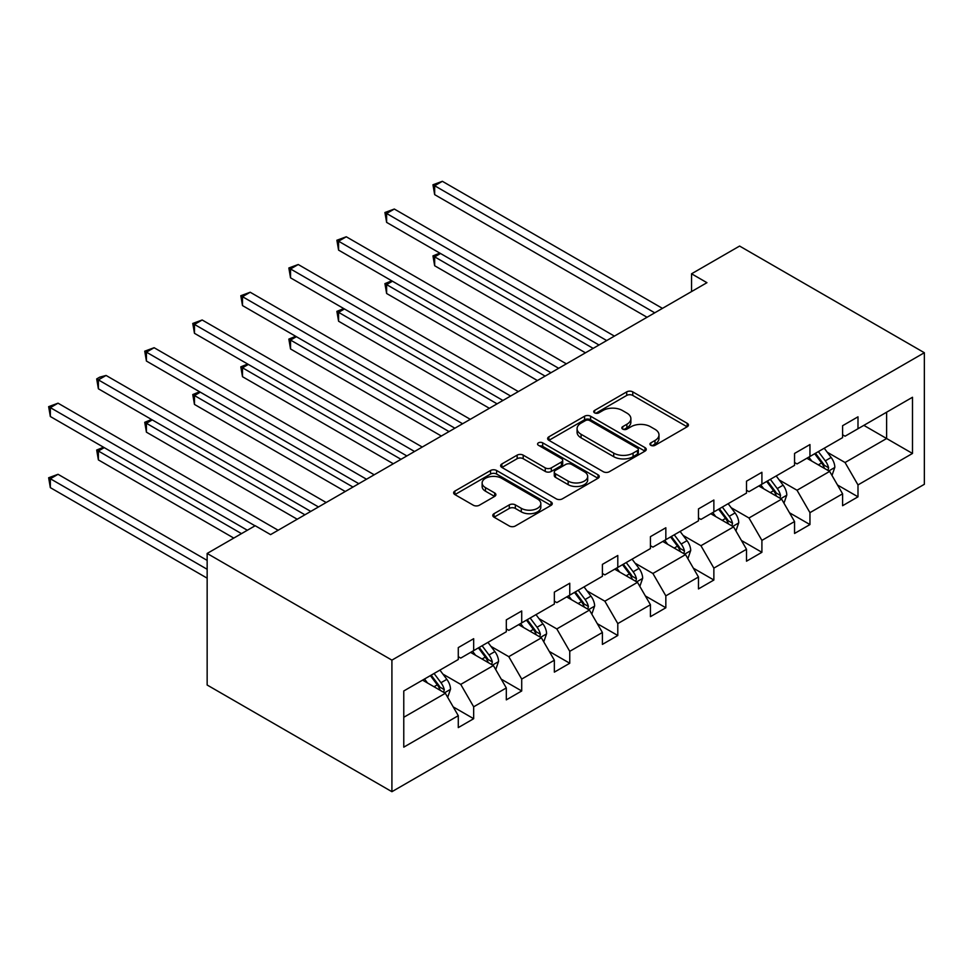 <?xml version="1.0" encoding="UTF-8"?>
<svg xmlns="http://www.w3.org/2000/svg" width="973" height="973" viewBox="0 0 973 973"><rect width="100%" height="100%" fill="white"/><g stroke="black" fill="none" stroke-linecap="round" stroke-linejoin="round"><path stroke-width="1.46" d="M650.828 445.318A2.992 1.727 0 0 0 655.06 445.318L687.181 426.782A4.269 2.469 0 0 0 688.434 425.031A4.269 2.469 0 0 0 687.181 423.291L632.766 391.876A4.269 2.469 0 0 0 626.721 391.876L594.612 410.424A2.992 1.727 0 0 0 593.725 411.64A2.992 1.727 0 0 0 594.612 412.856A2.992 1.727 0 0 0 598.833 412.856L602.992 410.46A13.683 7.893 0 0 1 622.343 410.46L626.88 413.075A13.683 7.893 0 0 1 630.881 418.67A13.683 7.893 0 0 1 626.88 424.252L622.72 426.648A2.992 1.727 0 0 0 621.844 427.865A2.992 1.727 0 0 0 622.72 429.093A2.992 1.727 0 0 0 626.953 429.093L631.1 426.697A13.683 7.893 0 0 1 650.45 426.697L654.987 429.312A13.683 7.893 0 0 1 658.989 434.895A13.683 7.893 0 0 1 654.987 440.477L650.828 442.873A2.992 1.727 0 0 0 649.952 444.102A2.992 1.727 0 0 0 650.828 445.318L650.828 442.873M494.029 513.683A4.269 2.469 0 0 0 492.776 515.435A4.269 2.469 0 0 0 494.029 517.174L509.293 525.992A4.269 2.469 0 0 0 515.337 525.992L551.01 505.401A4.269 2.469 0 0 0 552.263 503.649A4.269 2.469 0 0 0 551.01 501.91L496.595 470.494A4.269 2.469 0 0 0 490.55 470.494L454.877 491.085A4.269 2.469 0 0 0 453.637 492.837A4.269 2.469 0 0 0 454.877 494.576L473.316 505.218A4.269 2.469 0 0 0 479.373 505.218L494.637 496.412A4.269 2.469 0 0 0 495.889 494.661A4.269 2.469 0 0 0 494.637 492.922L485.491 487.643A11.433 6.604 0 0 1 482.134 482.973A11.433 6.604 0 0 1 489.2 476.867A11.433 6.604 0 0 1 501.654 478.302L537.473 498.979A11.433 6.604 0 0 1 540.83 503.649A11.433 6.604 0 0 1 533.763 509.755A11.433 6.604 0 0 1 521.309 508.32L515.337 504.878A4.269 2.469 0 0 0 509.293 504.878L494.029 513.683L494.029 517.174M924.35 352.725L739.589 246.06L691.548 273.79L706.945 282.681L270.579 534.615L255.194 525.724L207.152 553.455L391.912 660.132L924.35 352.725L924.35 484.299L391.912 791.694L391.912 660.132M603.296 471.71A4.269 2.469 0 0 0 609.341 471.71L645.014 451.119A4.269 2.469 0 0 0 646.267 449.38A4.269 2.469 0 0 0 645.014 447.629L590.599 416.225A4.269 2.469 0 0 0 584.554 416.225L548.894 436.816A4.269 2.469 0 0 0 547.641 438.555A4.269 2.469 0 0 0 548.894 440.307L603.296 471.71M539.662 445.962A2.992 1.727 0 0 1 542.691 446.388L542.691 442.837L598.006 474.775A4.269 2.469 0 0 1 599.259 476.515A4.269 2.469 0 0 1 598.006 478.266L562.345 498.857A4.269 2.469 0 0 1 556.288 498.857L501.886 467.441L501.886 463.951A4.269 2.469 0 0 0 500.633 465.69A4.269 2.469 0 0 0 501.886 467.441M501.886 463.951L517.149 455.133A4.269 2.469 0 0 1 523.194 455.133L545.257 467.879A4.269 2.469 0 0 0 551.302 467.879L561.433 462.029A4.269 2.469 0 0 0 562.686 460.29A4.269 2.469 0 0 0 561.433 458.538L538.458 445.281A2.992 1.727 0 0 1 537.582 444.053A2.992 1.727 0 0 1 539.431 442.46A2.992 1.727 0 0 1 542.691 442.837M403.771 690.976L458.283 659.512L458.283 647.592L473.669 638.702L473.669 650.621L506.313 631.769L506.313 619.862L521.71 610.971L521.71 622.878L554.355 604.038L554.355 592.119L569.752 583.241L569.752 595.148L602.396 576.296L602.396 564.389L617.794 555.498L617.794 567.417L650.438 548.565L650.438 536.658L665.836 527.767L665.836 539.674L698.468 520.835L698.468 508.915L713.866 500.025L713.866 511.944L746.51 493.092L746.51 481.185L761.908 472.294L761.908 484.201L794.552 465.362L794.552 453.442L809.95 444.564L809.95 456.471L842.594 437.631L842.594 425.712L857.991 416.821L857.991 428.74L912.492 397.264L912.492 453.454L857.991 484.919L857.991 496.826L842.594 505.717L842.594 493.81L809.95 512.649L809.95 524.569L794.552 533.459L794.552 521.54L761.908 540.392L761.908 552.299L746.51 561.19L746.51 549.283L713.866 568.123L713.866 580.03L698.468 588.92L698.468 577.013L665.836 595.853L665.836 607.772L650.438 616.663L650.438 604.744L617.794 623.596L617.794 635.503L602.396 644.394L602.396 632.486L569.752 651.326L569.752 663.245L554.355 672.136L554.355 660.217L521.71 679.069L521.71 690.976L506.313 699.867L506.313 687.96L473.669 706.799L473.669 718.706L458.283 727.597L458.283 715.69L403.771 747.155L403.771 690.976M470.591 652.396L493.384 665.556L460.74 684.396L442.922 674.107M460.74 684.396L473.669 706.799M493.384 665.556L506.313 687.96M458.283 656.666L460.74 658.089L473.669 650.621M518.633 624.666L541.426 637.814L508.782 656.666L490.951 646.376M508.782 656.666L521.71 679.069M541.426 637.814L554.355 660.217M506.313 628.923L508.782 630.346L521.71 622.878M566.675 596.923L589.456 610.083L556.824 628.923L538.993 618.633M556.824 628.923L569.752 651.326M589.456 610.083L602.396 632.486M554.355 601.192L556.824 602.615L569.752 595.148M614.717 569.193L637.497 582.341L604.853 601.192L587.035 590.903M604.853 601.192L617.794 623.596M637.497 582.341L650.438 604.744M602.396 573.462L604.853 574.885L617.794 567.417M662.747 541.45L685.539 554.61L652.895 573.462L635.077 563.172M652.895 573.462L665.836 595.853M685.539 554.61L698.468 577.013M650.438 545.719L652.895 547.142L665.836 539.674M710.789 513.72L733.581 526.88L700.937 545.719L683.107 535.43M700.937 545.719L713.866 568.123M733.581 526.88L746.51 549.283M698.468 517.989L700.937 519.412L713.866 511.944M758.831 485.989L781.623 499.137L748.979 517.989L731.149 507.699M748.979 517.989L761.908 540.392M781.623 499.137L794.552 521.54M746.51 490.246L748.979 491.669L761.908 484.201M806.872 458.247L829.653 471.406L797.021 490.246L779.191 479.957M797.021 490.246L809.95 512.649M829.653 471.406L842.594 493.81M794.552 462.516L797.021 463.939L809.95 456.471M863.842 425.359L886.622 438.519L845.05 462.516L827.232 452.226M845.05 462.516L857.991 484.919M912.492 453.454L886.622 438.519L886.622 412.199L912.492 397.264M207.152 553.455L207.152 685.016L391.912 791.694M691.548 273.79L691.548 291.572M842.594 434.785L845.05 436.208L857.991 428.74M403.771 717.283L445.342 693.287L422.55 680.127M445.342 693.287L458.283 715.69M837.51 485.004L857.991 496.826M789.468 512.747L809.95 524.569M741.426 540.477L761.908 552.299M693.396 568.208L713.866 580.03M645.354 595.95L665.836 607.772M597.313 623.681L617.794 635.503M549.271 651.424L569.752 663.245M501.241 679.154L521.71 690.976M453.199 706.885L473.669 718.706M652.019 445.743L654.987 444.029A13.683 7.893 0 0 0 658.989 438.446L658.989 434.895M630.881 418.67L630.881 422.221A13.683 7.893 0 0 1 626.88 427.804L623.912 429.519M687.12 426.806L632.766 395.427A4.269 2.469 0 0 0 626.721 395.427L595.804 413.282M644.953 451.156L590.599 419.777A4.269 2.469 0 0 0 584.554 419.777L548.942 440.331M637.449 450.596A2.992 1.727 0 0 0 638.324 449.38A2.992 1.727 0 0 0 637.449 448.152L589.699 420.579A2.992 1.727 0 0 0 585.466 420.579L581.076 423.109A13.683 7.893 0 0 0 577.074 428.704A13.683 7.893 0 0 0 581.076 434.286L613.72 453.126A13.683 7.893 0 0 0 633.07 453.126L637.449 450.596L637.449 454.16A2.992 1.727 0 0 0 638.324 452.931L638.324 449.38M577.074 428.704L577.074 432.255A13.683 7.893 0 0 0 581.076 437.838L581.076 434.286M637.449 454.16L633.07 456.69A13.683 7.893 0 0 1 613.72 456.69L581.076 437.838M501.946 467.478L517.149 458.697L517.149 455.133M562.686 460.29L562.686 463.841A4.269 2.469 0 0 1 561.433 465.581L551.302 471.431A4.269 2.469 0 0 1 545.257 471.431L523.194 458.697A4.269 2.469 0 0 0 517.149 458.697M542.691 446.388L597.945 478.29M568.159 481.1A11.433 6.604 0 0 0 580.626 482.523A11.433 6.604 0 0 0 587.68 476.429A11.433 6.604 0 0 0 584.335 471.759L571.71 464.474A4.269 2.469 0 0 0 565.666 464.474L555.534 470.324A4.269 2.469 0 0 0 554.282 472.063A4.269 2.469 0 0 0 555.534 473.815L568.159 481.1L568.159 484.651A11.433 6.604 0 0 0 580.626 486.086A11.433 6.604 0 0 0 587.68 479.981L587.68 476.429M554.282 472.063L554.282 475.627A4.269 2.469 0 0 0 555.534 477.366L555.534 473.815M568.159 484.651L555.534 477.366M540.83 503.649L540.83 507.213A11.433 6.604 0 0 1 533.763 513.306A11.433 6.604 0 0 1 521.309 511.871L515.337 508.429A4.269 2.469 0 0 0 509.293 508.429L494.089 517.21M482.134 482.973L482.134 486.524A11.433 6.604 0 0 0 485.491 491.195L485.491 487.643M494.576 496.437L485.491 491.195M550.949 505.425L496.595 474.046A4.269 2.469 0 0 0 490.55 474.046L454.938 494.612M832 475.456L834.834 467.283A11.542 6.665 -120 0 0 831.149 457.456L824.228 448.225M811.835 461.117L808.831 457.115M440.514 253.491L434.663 256.872L434.663 265.751L585.454 352.822M827.95 470.421L828.595 467.77A11.542 6.665 -120 0 0 825.299 460.837L818.378 451.606M815.496 453.272L823.097 463.428A5.874 3.393 60 0 1 824.167 465.216L828.595 467.77M814.681 453.734L821.601 462.966A11.542 6.665 60 0 1 824.472 468.414M434.663 265.751L432.961 255.887L593.153 348.37M432.961 255.887L439.832 253.102M654.744 312.82L434.663 185.746L442.362 181.306L662.443 308.368M647.045 317.259L434.663 194.636L434.663 185.746L432.961 184.773L442.362 181.306M434.663 194.636L432.961 184.773M783.958 503.199L786.792 495.014A11.542 6.665 -120 0 0 783.107 485.186L776.199 475.955M763.793 488.847L760.801 484.846M392.472 281.221L386.622 284.603L386.622 293.493L537.412 380.552M779.908 498.152L780.565 495.512A11.542 6.665 -120 0 0 777.257 488.568L770.348 479.336M767.454 481.003L775.055 491.158A5.874 3.393 60 0 1 776.126 492.946L780.565 495.512M766.651 481.465L773.559 490.696A11.542 6.665 60 0 1 776.442 496.145M386.622 293.493L384.919 283.63L545.111 376.113M384.919 283.63L391.791 280.832M735.916 530.93L738.75 522.756A11.542 6.665 -120 0 0 735.065 512.929L728.157 503.698M715.751 516.59L712.759 512.589M344.43 308.964L338.58 312.333L338.58 321.224L489.383 408.295M731.878 525.894L732.523 523.243A11.542 6.665 -120 0 0 729.215 516.298L722.307 507.067M719.412 508.745L727.026 518.901A5.874 3.393 60 0 1 728.084 520.689L732.523 523.243M718.609 509.207L725.517 518.439A11.542 6.665 60 0 1 728.4 523.888M338.58 321.224L336.889 311.36L497.081 403.844M336.889 311.36L343.749 308.563M606.702 340.55L386.622 213.488L394.32 209.037L614.401 336.111M599.003 345.001L386.622 222.379L386.622 213.488L384.919 212.503L394.32 209.037M386.622 222.379L384.919 212.503M558.672 368.293L338.58 241.219L346.279 236.78L566.359 363.841M550.973 372.732L338.58 250.11L338.58 241.219L336.889 240.246L346.279 236.78M338.58 250.11L336.889 240.246M687.875 558.66L690.708 550.487A11.542 6.665 -120 0 0 687.023 540.66L680.115 531.428M667.721 544.321L664.717 540.319M296.388 336.694L290.538 340.076L290.538 348.966L441.341 436.026M683.837 553.625L684.481 550.973A11.542 6.665 -120 0 0 681.173 544.041L674.265 534.809M671.37 536.476L678.984 546.631A5.874 3.393 60 0 1 680.054 548.419L684.481 550.973M670.567 536.938L677.488 546.169A11.542 6.665 60 0 1 680.358 551.618M290.538 348.966L288.847 339.091L449.04 431.586M288.847 339.091L295.719 336.305M510.63 396.023L290.538 268.962L298.237 264.51L518.329 391.572M502.932 400.462L290.538 277.84L290.538 268.962L288.847 267.976L298.237 264.51M290.538 277.84L288.847 267.976M639.845 586.403L642.667 578.217A11.542 6.665 -120 0 0 638.993 568.39L632.073 559.159M619.679 572.051L616.675 568.05M248.358 364.425L242.496 367.806L242.496 376.697L393.299 463.756M635.795 581.368L636.439 578.716A11.542 6.665 -120 0 0 633.143 571.771L626.223 562.54M623.328 564.206L630.942 574.374A5.874 3.393 60 0 1 632.012 576.15L636.439 578.716M622.525 564.681L629.446 573.9A11.542 6.665 60 0 1 632.316 579.361M242.496 376.697L240.805 366.833L400.998 459.317M240.805 366.833L247.677 364.036M462.589 423.754L242.496 296.692L250.195 292.241L470.287 419.314M454.89 428.205L242.496 305.583L242.496 296.692L240.805 295.719L250.195 292.241M242.496 305.583L240.805 295.719M591.803 614.133L594.637 605.96A11.542 6.665 -120 0 0 590.952 596.133L584.031 586.901M571.638 599.794L568.633 595.792M200.316 392.168L194.466 395.549L194.466 404.427L345.257 491.499M587.753 609.098L588.397 606.447A11.542 6.665 -120 0 0 585.101 599.502L578.181 590.283M575.298 591.949L582.9 602.105A5.874 3.393 60 0 1 583.97 603.892L588.397 606.447M574.496 592.411L581.404 601.642A11.542 6.665 60 0 1 584.274 607.091M194.466 404.427L192.763 394.564L352.956 487.047M192.763 394.564L199.635 391.778M414.547 451.496L194.466 324.423L202.165 319.983L422.246 447.045M406.848 455.936L194.466 333.313L194.466 324.423L192.763 323.45L202.165 319.983M194.466 333.313L192.763 323.45M543.761 641.876L546.595 633.691A11.542 6.665 -120 0 0 542.91 623.863L536.001 614.632M523.596 627.524L520.604 623.523M152.275 419.898L146.424 423.279L146.424 432.17L297.215 519.229M539.723 636.829L540.368 634.189A11.542 6.665 -120 0 0 537.06 627.244L530.151 618.013M527.257 619.679L534.87 629.835A5.874 3.393 60 0 1 535.928 631.623L540.368 634.189M526.454 620.142L533.362 629.373A11.542 6.665 60 0 1 536.245 634.822M146.424 432.17L144.734 422.306L304.914 514.79M144.734 422.306L151.593 419.509M366.505 479.227L146.424 352.165L154.123 347.714L374.204 474.788M358.806 483.678L146.424 361.056L146.424 352.165L144.734 351.18L154.123 347.714M146.424 361.056L144.734 351.18M495.719 669.606L498.553 661.421A11.542 6.665 -120 0 0 494.868 651.594L487.959 642.375M475.554 655.267L472.562 651.265M104.233 447.641L98.382 451.01L98.382 459.901L233.788 538.081M491.681 664.571L492.326 661.92A11.542 6.665 -120 0 0 489.018 654.975L482.109 645.744M479.215 647.422L486.828 657.578A5.874 3.393 60 0 1 487.899 659.366L492.326 661.92M478.412 647.884L485.32 657.116A11.542 6.665 60 0 1 488.203 662.564M98.382 459.901L96.692 450.037L241.486 533.63M96.692 450.037L103.552 447.239M318.475 506.957L98.382 379.896L106.081 375.456L326.174 502.518M310.776 511.409L98.382 388.786L98.382 379.896L96.692 378.923L99.769 377.135L106.081 375.456M98.382 388.786L96.692 378.923M447.689 697.337L450.511 689.164A11.542 6.665 -120 0 0 446.838 679.336L439.918 670.105M427.524 682.997L424.52 678.996M207.152 560.387L58.039 474.301L50.341 478.752L50.341 487.643L207.152 578.169M443.639 692.302L444.284 689.65A11.542 6.665 -120 0 0 440.976 682.718L434.067 673.486M431.173 675.153L438.787 685.308A5.874 3.393 60 0 1 439.857 687.096L444.284 689.65M430.37 675.615L437.291 684.846A11.542 6.665 60 0 1 440.161 690.295M50.341 487.643L48.65 477.767L207.152 569.278M48.65 477.767L58.039 474.301M255.035 525.809L50.341 407.626L58.039 403.187L278.132 530.249M247.337 530.249L50.341 416.517L50.341 407.626L48.65 406.653L58.039 403.187M50.341 416.517L48.65 406.653M654.987 444.029L654.987 440.477M622.72 429.093L622.72 426.648M626.88 427.804L626.88 424.252M594.612 412.856L594.612 410.424M626.721 395.427L626.721 391.876M632.766 395.427L632.766 391.876M687.181 426.782L687.181 423.291M548.894 440.307L548.894 436.816M584.554 419.777L584.554 416.225M590.599 419.777L590.599 416.225M645.014 451.119L645.014 447.629M613.72 456.69L613.72 453.126M633.07 456.69L633.07 453.126M523.194 458.697L523.194 455.133M545.257 471.431L545.257 467.879M551.302 471.431L551.302 467.879M561.433 465.581L561.433 462.029M598.006 478.266L598.006 474.775M509.293 508.429L509.293 504.878M515.337 508.429L515.337 504.878M521.309 511.871L521.309 508.32M494.637 496.412L494.637 492.922M454.877 494.576L454.877 491.085M490.55 474.046L490.55 470.494M496.595 474.046L496.595 470.494M551.01 505.401L551.01 501.91M828.826 470.92L834.749 467.502M825.299 460.837L831.149 457.456M818.317 464.863L821.601 462.966M780.784 498.663L786.719 495.233M777.257 488.568L783.107 485.186M770.275 492.593L773.559 490.696M732.742 526.393L738.677 522.975M729.215 516.298L735.065 512.929M722.246 520.324L725.517 518.439M684.712 554.136L690.635 550.706M681.173 544.041L687.023 540.66M674.204 548.067L677.488 546.169M636.67 581.866L642.594 578.449M633.143 571.771L638.993 568.39M626.162 575.797L629.446 573.9M588.629 609.597L594.552 606.179M585.101 599.502L590.952 596.133M578.12 603.54L581.404 601.642M540.587 637.339L546.522 633.91M537.06 627.244L542.91 623.863M530.078 631.27L533.362 629.373M492.557 665.07L498.48 661.652M489.018 654.975L494.868 651.594M482.049 659.001L485.32 657.116M444.515 692.812L450.438 689.383M440.976 682.718L446.838 679.336M434.007 686.743L437.291 684.846"/></g></svg>
